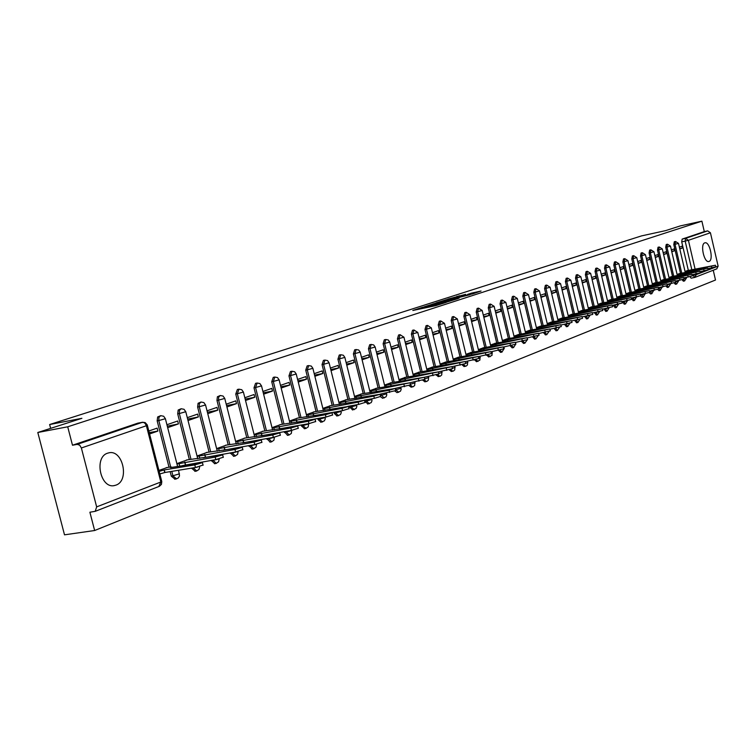 <?xml version="1.0" encoding="UTF-8"?>
<svg xmlns="http://www.w3.org/2000/svg" width="756" height="756" viewBox="0 0 756 756"><rect width="100%" height="100%" fill="white"/><g stroke="black" fill="none" stroke-linecap="round" stroke-linejoin="round"><path stroke-width="1.13" d="M422.462 307.342L412.823 310.47L435.418 305.745L446.163 302.409L422.462 307.342M704.772 242.865C699.98 244.027 704.101 262.975 708.816 261.5L709.071 261.425C713.806 260.13 709.704 241.372 704.989 242.808L704.772 242.865M107.673 453.165C93.631 457.172 100.529 489.312 114.61 485.513L115.933 485.125C129.786 480.75 122.831 449.177 108.807 452.853L107.673 453.165M682.016 279.758L683.415 281.175M674.05 282.895L675.448 284.275M665.923 286.08L667.34 287.431M657.644 289.331L659.062 290.654M649.196 292.638L650.623 293.942M640.568 295.983L642.024 297.288M631.383 298.062L633.245 300.708M622.405 301.587L624.286 304.195M613.248 305.178L615.148 307.749M603.893 308.854L605.811 311.387M594.348 312.606L596.286 315.091M584.605 316.433L586.562 318.881M574.645 320.355L576.62 322.746M564.477 324.362L566.471 326.696M557.465 330.476L555.443 328.189L554.082 328.454L556.095 330.741M543.46 332.64L545.492 334.861M532.602 336.921L534.653 339.085M521.498 341.306L523.568 343.404M510.139 345.794L512.228 347.817M498.525 350.387L500.623 352.334M486.637 355.084L488.754 356.955M474.466 359.884L476.592 361.689M462.01 364.789L464.146 366.528M449.244 369.816L451.398 371.498M436.155 374.957L438.338 376.582M422.746 380.221L424.948 381.789M408.996 385.598L411.217 387.138M394.878 391.098L397.146 392.61M380.381 396.692L382.706 398.232M364.798 400.056L365.129 401.398L367.888 404.006M349.546 406.029L349.858 407.304L352.674 409.922M333.868 412.171L334.171 413.352L337.053 416.008M317.775 418.484L318.049 419.58L321.007 422.254M301.238 424.966L301.493 425.978L304.517 428.671M284.237 431.648L287.563 435.267M266.755 438.518L270.128 442.052M248.762 445.596L252.192 449.036M230.249 452.882L233.736 456.227M211.179 460.395L214.723 463.626M191.542 468.144L195.142 471.243M170.157 471.64L171.328 476.223L174.957 479.106M465.639 294.358L447.883 299.121L472.698 293.857L481.052 291.022L471.574 293.111L467.586 294.405L473.823 293.271L467.955 294.821L451.587 298.147L465.639 294.358M96.655 506.879L160.83 482.016L146.399 425.732L81.374 447.977L96.655 506.879L95.228 511.33L89.888 512.218L94.642 530.514L64.506 534.832L37.8 432.489L81.903 418.314L49.641 424.532L641.513 235.9L665.582 230.637L680.343 225.893L701.889 221.168L67.709 426.8L72.491 445.227L77.225 444.367L142.61 422.245L138.282 423.067M37.8 432.489L67.709 426.8M435.106 303.336L424.135 306.851L446.598 302.135L458.117 298.554L435.106 303.336L435.248 303.921M436.032 302.901L447.202 299.461L470.062 294.698L452.92 298.941L450.113 299.858L459.157 298.129L436.051 302.976M688.347 270.421L681.714 241.863L685.163 241.117L685.607 238.357L707.692 230.873L710.423 232.763L718.134 266.14L716.754 268.862M94.642 530.514L715.497 280.022L713.239 270.232M701.889 221.168L704.299 231.61L707.692 230.873M81.374 447.977L79.711 445.19L77.225 444.367M167.218 467.52L158.93 470.421M149.594 433.963L157.881 431.071L149.244 432.63M157.881 431.071L157.135 428.123L148.828 431.005M187.592 459.809L176.876 463.636M167.681 427.65L178.425 423.899L167.303 426.186M178.425 423.899L177.688 420.998L166.934 424.73M207.352 452.324L197.042 456M188.017 420.553L198.365 416.943L187.649 419.107M198.365 416.943L197.637 414.09L187.29 417.671M226.545 445.067L216.622 448.601M207.758 413.664L217.709 410.196L207.399 412.247M217.709 410.196L217 407.38L207.04 410.829M245.171 438.017L235.626 441.409M226.913 406.983L236.496 403.638L226.564 405.575M236.496 403.638L235.796 400.86L226.214 404.186M263.277 431.166L254.073 434.426M245.52 400.491L254.744 397.269L245.171 399.102M254.744 397.269L254.054 394.528L244.831 397.732M280.863 424.503L272.009 427.65M263.598 394.178L272.481 391.079L263.258 392.818M272.481 391.079L271.801 388.386L262.918 391.466M297.968 418.03L289.435 421.054M281.166 388.045L289.728 385.059L280.845 386.751M289.728 385.059L289.057 382.404L280.495 385.371M314.6 411.736L306.378 414.647M298.251 382.092L306.492 379.21L297.94 380.844M306.492 379.21L305.84 376.582L297.59 379.446M330.788 405.613L322.859 408.41M314.865 376.29L322.812 373.521L314.572 375.099M322.812 373.521L322.169 370.922L314.212 373.681M346.541 399.65L338.896 402.343M331.034 370.648L338.697 367.974L330.75 369.504M338.697 367.974L338.064 365.413L330.391 368.077M361.888 393.848L354.507 396.437M346.768 365.157L354.158 362.578L346.503 364.061M354.158 362.578L353.534 360.054L346.144 362.615M376.828 388.187L369.712 390.691M362.096 359.809L369.221 357.323L361.84 358.76M369.221 357.323L368.607 354.829L361.481 357.305M391.391 382.678L384.53 385.087M377.027 354.602L383.897 352.201L376.771 353.591M383.897 352.201L383.292 349.735L376.412 352.126M405.585 377.31L398.96 379.625M391.57 349.527L398.204 347.212L391.334 348.563M398.204 347.212L397.609 344.774L390.965 347.08M419.419 372.075L413.031 374.305M405.745 344.575L412.152 342.345L405.518 343.649M412.152 342.345L411.566 339.945L405.159 342.166M432.923 366.962L426.743 369.117M419.571 339.746L425.76 337.592L419.353 338.858M425.76 337.592L425.174 335.22L418.994 337.365M446.087 361.982L440.124 364.052M433.056 335.05L439.028 332.961L432.848 334.19M439.028 332.961L438.461 330.618L432.489 332.687M458.939 357.115L453.184 359.119M446.22 330.457L451.984 328.444L446.021 329.635M451.984 328.444L451.417 326.129L445.653 328.123M471.489 352.372L465.923 354.299M459.062 325.978L464.619 324.031L458.864 325.184M464.619 324.031L464.071 321.744L458.505 323.672M483.736 347.732L478.359 349.593M471.593 321.602L476.97 319.722L471.413 320.837M476.97 319.722L476.422 317.463L471.045 319.325M495.7 343.205L490.512 345.001M483.84 317.331L489.028 315.517L483.66 316.594M489.028 315.517L488.489 313.277L483.292 315.082M507.399 338.782L502.381 340.512M495.794 313.154L500.812 311.406L495.624 312.455M500.812 311.406L500.283 309.195L495.256 310.933M518.824 334.454L513.976 336.118M507.474 309.081L512.322 307.39L507.314 308.401M512.322 307.39L511.803 305.197L506.945 306.879M529.994 330.23L525.307 331.837M518.899 305.093L523.577 303.458L518.739 304.441M523.577 303.458L523.067 301.294L518.37 302.92M540.918 326.091L536.382 327.641M530.06 301.2L534.587 299.622L529.909 300.576M534.587 299.622L534.076 297.477L529.54 299.055M551.596 322.047L547.221 323.549M540.975 297.391L545.35 295.861L540.833 296.787M545.35 295.861L544.849 293.744L540.464 295.265M562.048 318.096L557.815 319.542M551.644 293.659L555.877 292.185L551.511 293.082M555.877 292.185L555.386 290.096L551.152 291.561M572.273 314.222L568.181 315.621M562.095 290.02L566.178 288.594L561.963 289.463M566.178 288.594L565.686 286.524L561.595 287.941M582.281 310.442L578.321 311.784M572.311 286.448L576.27 285.069L572.188 285.91M576.27 285.069L575.779 283.027L571.829 284.398M592.08 306.728L588.253 308.023M582.318 282.961L586.136 281.629L582.196 282.442M586.136 281.629L585.654 279.597L581.837 280.93M601.672 303.099L597.977 304.347M592.109 279.54L595.804 278.255L591.986 279.049M595.804 278.255L595.331 276.252L591.636 277.528M611.075 299.546L607.493 300.746M601.7 276.195L605.272 274.948L601.587 275.713M605.272 274.948L604.8 272.963L601.228 274.201M620.279 296.059L616.811 297.221M611.094 272.925L614.543 271.716L610.98 272.453M614.543 271.716L614.08 269.75L610.621 270.95M629.294 292.648L625.949 293.763M620.289 269.712L623.634 268.541L620.185 269.259M623.634 268.541L623.171 266.603L619.835 267.756M638.14 289.302L634.898 290.38M629.304 266.566L632.536 265.441L629.2 266.131M632.536 265.441L632.082 263.513L628.85 264.628M646.796 286.023L643.668 287.063M638.14 263.485L641.268 262.389L638.045 263.069M641.268 262.389L640.814 260.48L637.695 261.567M655.291 282.81L652.267 283.812M646.805 260.461L649.82 259.402L646.711 260.055M649.82 259.402L649.376 257.512L646.361 258.561M663.626 279.654L660.697 280.627M655.291 257.494L658.211 256.473L655.206 257.106M658.211 256.473L657.777 254.602L654.857 255.622M671.791 276.564L668.965 277.499M663.617 254.592L666.442 253.61L663.532 254.214M666.442 253.61L666.008 251.748L663.182 252.731M679.814 273.53L677.064 274.428M671.782 251.739L674.513 250.784L671.706 251.379M674.513 250.784L674.087 248.951L671.356 249.896M680.495 273.389L673.785 244.566L675.023 244.301L675.533 241.495L674.295 241.75L673.785 244.566M672.5 276.422L665.715 247.316L666.953 247.051L667.482 244.216L666.234 244.481L665.715 247.316M664.335 279.512L657.484 250.132L658.731 249.858L659.27 246.995L658.022 247.259L657.484 250.132M656.019 282.659L649.083 252.995L650.349 252.721L650.897 249.82L649.64 250.094L649.083 252.995M647.542 285.872L640.53 255.915L641.797 255.641L642.364 252.712L641.097 252.976L640.53 255.915M638.896 289.151L631.799 258.892L633.074 258.618L633.66 255.651L632.385 255.925L631.799 258.892M630.069 292.496L622.887 261.935L624.173 261.661L624.787 258.656L623.502 258.93L622.887 261.935M621.063 295.898L613.796 265.035L615.091 264.761L615.724 261.727L614.43 262.001L613.796 265.035M611.878 299.385L604.526 268.2L605.83 267.926L606.473 264.855L605.169 265.129L604.526 268.2M602.494 302.939L595.057 271.432L596.371 271.158L597.032 268.049L595.719 268.323L595.057 271.432M592.921 306.567L585.39 274.73L586.713 274.456L587.393 271.31L586.07 271.584L585.39 274.73M583.141 310.272L575.514 278.095L576.847 277.821L577.556 274.636L576.223 274.919L575.514 278.095M573.152 314.052L565.422 281.544L566.764 281.26L567.501 278.038L566.159 278.321L565.422 281.544M562.946 317.917L555.121 285.059L556.473 284.776L557.229 281.515L555.877 281.799L555.121 285.059M552.513 321.876L544.594 288.65L545.955 288.367L546.73 285.069L545.369 285.352L544.594 288.65M541.854 325.912L533.821 292.326L535.191 292.043L535.995 288.697L534.624 288.981L533.821 292.326M530.948 330.041L522.821 296.078L524.201 295.794L525.023 292.411L523.643 292.695L522.821 296.078M519.807 334.265L511.557 299.924L512.955 299.641L513.806 296.201L512.417 296.494L511.557 299.924M508.401 338.584L500.047 303.855L501.445 303.562L502.324 300.085L500.926 300.378L500.047 303.855M496.73 343.007L488.263 307.872L489.671 307.588L490.578 304.063L489.17 304.347L488.263 307.872M484.785 347.533L476.204 311.992L477.622 311.699L478.557 308.127L477.14 308.42L476.204 311.992M472.566 352.164L463.853 316.197L465.29 315.913L466.254 312.294L464.827 312.578L463.853 316.197M460.045 356.908L451.209 320.516L452.655 320.223L453.657 316.556L452.211 316.849L451.209 320.516M447.221 361.765L438.263 324.938L439.709 324.645L440.748 320.922L439.293 321.215L438.263 324.938M434.076 366.745L424.985 329.465L426.45 329.172L427.518 325.392L426.063 325.694L424.985 329.465M420.61 371.848L411.387 334.105L412.861 333.812L413.967 329.985L412.493 330.277L411.387 334.105M406.804 377.083L397.439 338.868L398.922 338.575L400.066 334.681L398.582 334.984L397.439 338.868M392.638 382.451L383.131 343.744L384.624 343.451L385.806 339.501L384.313 339.803L383.131 343.744M378.113 387.951L368.455 348.752L369.958 348.459L371.187 344.452L369.684 344.755L368.455 348.752M363.201 393.602L353.392 353.893L354.914 353.6L356.18 349.527L354.668 349.83L353.392 353.893M347.902 399.404L337.932 359.176L339.463 358.873L340.776 354.744L339.246 355.046L337.932 359.176M332.177 405.367L322.047 364.59L323.587 364.288L324.948 360.092L323.417 360.395L322.047 364.59M316.036 411.481L305.736 370.156L307.286 369.854L308.694 365.592L307.144 365.895L305.736 370.156M299.442 417.775L288.972 375.883L290.531 375.581L291.986 371.243L290.427 371.546L288.972 375.883M282.375 424.239L271.725 381.761L273.303 381.459L274.815 377.055L273.247 377.357L271.725 381.761M264.836 430.892L253.997 387.819L255.575 387.516L257.153 383.037L255.566 383.339L253.997 387.819M246.777 437.733L235.749 394.037L237.346 393.734L238.972 389.179L237.384 389.491L235.749 394.037M228.199 444.783L216.972 400.453L218.578 400.141L218.664 397.117L220.27 395.511L217.397 396.749L216.972 400.453M209.062 452.041L197.628 407.049L199.244 406.747L199.348 403.666L201.001 402.031L198.072 403.288L197.628 407.049M189.34 459.516L177.698 413.853L179.333 413.541L179.446 410.413L181.156 408.741L178.18 410.017L177.698 413.853M169.023 467.217L157.163 420.856L158.798 420.553L158.93 417.369L160.697 415.668L157.664 416.962L157.163 420.856M49.641 424.532L50.643 428.359M679.795 248.941L682.441 248.025L682.016 246.201L679.37 247.117M687.677 270.553L685.021 271.423M682.441 248.025L679.72 248.601M694.528 277.471L691.154 278.161L689.841 276.687M704.299 231.61L682.158 239.094L681.714 241.863M72.491 445.227L137.961 423.105M426.318 306.208L449.593 301.068L426.318 306.208M445.586 300.406L439.642 301.984L448.591 300.141L451.398 299.225L445.586 300.406M159.176 471.366L164.288 469.93L194.793 464.902L202.438 462.644L170.431 467.595L171.574 467.076L170.289 467.01L166.14 467.69M203.043 465.034L195.464 467.501L164.95 472.491L159.837 473.936M164.95 472.491L164.288 469.93M176.97 464.023L215.186 457.068L222.661 454.866L186.524 459.988M223.266 457.229L215.838 459.629L182.366 465.62M185.541 464.638L184.899 462.105M197.146 456.397L234.965 449.47L242.279 447.316L206.293 452.504M242.865 449.65L235.598 451.993L203.043 457.815M205.519 457.011L204.885 454.526M216.726 448.998L254.139 442.099L261.302 439.992L225.496 445.246M261.878 442.307L254.772 444.585L223.011 450.255M224.901 449.622L224.277 447.165M235.73 441.816L272.755 434.946L279.767 432.895L244.131 438.196M280.334 435.172L273.37 437.393L242.326 442.921M243.715 442.44L243.111 440.02M254.186 434.842L290.824 428L297.694 425.997L262.238 431.345M298.261 428.246L291.429 430.41L261.028 435.815M261.992 435.465L261.396 433.084M272.113 428.066L308.372 421.253L315.11 419.296L279.843 424.683M315.668 421.527L308.968 423.634L279.144 428.917M279.748 428.699L279.162 426.346M289.539 421.479L325.43 414.694L332.035 412.776L296.947 418.21M332.583 414.987L326.016 417.038L296.711 422.226M297.014 422.113L296.437 419.788M306.482 415.072L342.014 408.325L348.488 406.445L313.598 411.916M349.026 408.627L342.591 410.64L313.759 415.724M313.797 415.705L313.23 413.419M322.963 408.845L358.136 402.126L364.496 400.293L329.786 405.792M365.025 402.447L358.703 404.403L347.949 406.312M330.117 409.44L329.569 407.219M339.009 402.778L373.823 396.097L380.06 394.301L345.558 399.829M380.589 396.427L374.381 398.346L364.288 400.151M345.993 403.335L345.464 401.19M354.621 396.881L389.085 390.228L395.218 388.471L360.905 394.018M395.738 390.578L380.022 394.178M361.453 397.391L360.943 395.312M369.826 391.126L409.969 382.791L375.855 388.367M410.48 384.88L395.237 388.386M376.507 391.608L376.015 389.595M384.634 385.532L424.343 377.263L390.427 382.857M424.844 379.323L409.998 382.753L410.508 384.984M391.183 385.976L390.701 384.029M399.064 380.07L438.338 371.876L404.621 377.48M438.839 373.918L424.343 377.263L424.872 379.427M405.471 380.485L405.008 378.595M413.135 374.749L451.993 366.622L418.474 372.245M452.475 368.644L438.348 371.914M419.41 375.137L418.956 373.303M426.856 369.561L465.29 361.5L431.978 367.142M465.781 363.504L452.003 366.698M432.999 369.92L432.564 368.144M440.238 364.505L478.274 356.511L445.152 362.152M478.746 358.486L465.318 361.614M446.257 364.827L445.832 363.107M453.288 359.563L490.927 351.635L458.013 357.286M491.4 353.591L478.302 356.652M459.185 359.865L458.788 358.193M466.036 354.744L503.279 346.881L470.563 352.542M503.751 348.818L490.965 351.805M471.82 355.027L471.423 353.402M478.472 350.047L515.337 342.241L482.819 347.902M515.8 344.16L503.326 347.08M484.142 350.293L483.764 348.724M490.625 345.445L527.112 337.715L494.802 343.375M527.565 339.605L515.394 342.468M496.182 345.681L495.813 344.15M502.485 340.956L538.612 333.292L506.501 338.953M539.066 335.163L527.178 337.96M507.947 341.173L507.588 339.68M514.08 336.571L549.848 328.964L517.926 334.625M550.292 330.816L538.678 333.557M519.438 336.77L519.088 335.314M525.411 332.29L560.829 324.74L529.106 330.4M561.273 326.573L549.924 329.257M530.665 332.46L530.334 331.052M536.495 328.095L571.564 320.61L540.039 326.261M571.999 322.425L560.905 325.052M541.655 328.255L541.324 326.885M547.325 323.993L582.063 316.566L550.727 322.217M582.489 318.37L571.64 320.941M552.39 324.144L552.069 322.803M557.919 319.986L592.326 312.615L561.179 318.267M592.742 314.401L582.139 316.915M562.899 320.119L562.587 318.815M568.285 316.065L602.362 308.76L571.413 314.392M602.778 310.518L592.411 312.984M573.171 316.188L572.868 314.912M578.434 312.228L612.19 304.98L581.43 310.603M612.596 306.728L602.447 309.138M583.235 312.332L582.942 311.094M588.357 308.476L621.801 301.275L591.239 306.898M622.207 303.005L612.275 305.367M593.082 308.561L592.789 307.352M598.081 304.791L631.213 297.656L600.84 303.269M631.61 299.367L621.895 301.682M602.721 304.876L602.438 303.695M607.597 301.19L640.427 294.103L610.243 299.707M640.823 295.804L631.307 298.081M612.162 301.257L611.887 300.113M616.915 297.666L649.451 290.635L619.447 296.22M649.848 292.317L640.53 294.547M621.404 297.722L621.139 296.598M626.053 294.207L658.287 287.233L628.482 292.808M658.684 288.896L649.555 291.079M630.466 294.254L630.211 293.158M635.002 290.824L666.953 283.897L637.327 289.463M667.34 285.551L658.4 287.696M639.34 290.862L639.094 289.784M643.772 287.507L675.439 280.637L645.993 286.184M675.826 282.271L667.066 284.369M648.043 287.535L647.798 286.486M652.371 284.256L683.764 277.433L654.498 282.971M684.133 279.049L675.552 281.109M656.577 284.275L656.331 283.245M660.801 281.062L691.92 274.296L662.832 279.815M692.288 275.902L683.878 277.925M664.94 281.071L664.704 280.07M669.06 277.934L699.914 271.215L671.007 276.724M699.914 271.215L700.292 272.84L692.033 274.787M673.142 277.934L672.906 276.961M677.168 274.863L707.758 268.191L679.03 273.691M708.126 269.769L700.037 271.725M681.184 274.863L680.958 273.908M685.125 271.858L715.45 265.233L686.892 270.714M715.809 266.802L707.881 268.711M689.075 271.848L688.858 270.903M684.643 280.93L683.226 279.436M676.696 284.029L675.259 282.546M668.587 287.185L667.132 285.702M660.319 290.408L658.514 287.667M658.552 288.338L662.256 287.289M651.899 293.687L650.065 290.984M649.697 291.684L653.845 290.55M643.299 297.042L641.457 294.358M640.653 295.095L645.265 293.867M634.53 300.453L632.668 297.807M631.496 298.563L636.505 297.25M625.581 303.94L623.7 301.332M622.509 302.031L627.574 300.699M616.452 307.494L614.552 304.923M613.333 305.575L618.446 304.148M607.125 311.132L605.206 308.599M603.978 309.195L609.156 307.815M597.609 314.836L595.671 312.351M594.414 312.88L599.669 311.529L597.514 314.865L596.191 315.12M587.894 318.626L585.938 316.178M584.653 316.651L589.803 315.384M577.962 322.491L575.987 320.09M574.683 320.497L579.436 319.382M567.822 326.441L565.828 324.097M564.496 324.437L568.332 323.596M546.871 334.606L544.83 332.375M536.032 338.82L533.982 336.656L533.509 334.719M524.957 343.139L522.887 341.041M513.626 347.552L511.538 345.511M502.041 352.069L499.933 350.085M490.172 356.69L488.045 354.762M478.028 361.415L475.874 359.544M465.592 366.263L463.419 364.43M452.853 371.224L450.652 369.438M439.803 376.308L437.563 374.551M426.422 381.525L424.144 379.767M412.71 386.864L410.366 385.078M398.639 392.345L396.012 389.794L395.643 388.31M395.558 389.869L401.067 388.234M384.218 397.968L381.525 395.388L381.175 393.97M380.381 395.596L386.675 393.8M369.41 403.732L366.651 401.134L366.32 399.792M365.129 401.398L371.895 399.508M354.205 409.657L351.389 407.03L351.077 405.764M349.858 407.304L356.719 405.377M338.594 415.734L335.711 413.088L335.418 411.897M334.171 413.352L341.145 411.396M322.566 421.98L319.608 419.306L319.334 418.21M318.049 419.58L325.137 417.577M306.085 428.397L303.052 425.704L302.806 424.702M301.493 425.978L308.694 423.927M289.142 435.002L285.815 431.374M284.464 432.545L291.788 430.457M271.716 441.787L268.342 438.244M266.953 439.312L274.437 437.185M253.799 448.771L250.359 445.322M248.932 446.267L256.549 444.216M235.343 455.953L231.856 452.617M230.382 453.43L237.828 451.53M216.348 463.362L212.805 460.13M211.283 460.801L218.219 459.128M196.777 470.979L193.177 467.879M191.608 468.399L197.496 467.095M176.602 478.841L172.973 475.959L171.801 471.375M171.328 476.223L179.474 473.832M692.222 275.59L693.129 275.411L692.94 274.608M691.853 269.892L685.163 241.117L688.404 240.304L695.114 269.23M695.841 272.321L696.361 274.579L718.134 266.14M710.423 232.763L688.404 240.304L685.607 238.357L682.158 239.094M681.732 273.143L675.023 244.301L678.501 243.385L675.533 241.495M673.738 276.167L666.953 247.051L670.477 246.125L667.482 244.216M665.592 279.257L658.731 249.858L662.294 248.922L659.27 246.995M657.285 282.404L650.349 252.721L653.949 251.767L650.897 249.82M648.809 285.617L641.797 255.641L645.444 254.677L642.364 252.712M640.171 288.896L633.074 258.618L636.769 257.645L633.66 255.651M631.355 292.232L624.173 261.661L627.924 260.669L624.787 258.656M622.358 295.643L615.091 264.761L618.89 263.75L615.724 261.727M613.182 299.121L605.83 267.926L609.667 266.906L606.473 264.855M603.808 302.674L596.371 271.158L600.264 270.119L597.032 268.049M594.244 306.303L586.713 274.456L590.653 273.398L587.393 271.31M584.473 310.007L576.847 277.821L580.844 276.753L577.556 274.636M574.494 313.787L566.764 281.26L570.827 280.174L567.501 278.038M564.297 317.652L556.473 284.776L560.583 283.68L557.229 281.515M553.874 321.602L545.955 288.367L550.122 287.252L546.73 285.069M543.224 325.647L535.191 292.043L539.425 290.909L535.995 288.697M532.328 329.777L524.201 295.794L528.491 294.642L525.023 292.411M521.196 334.001L512.955 299.641L517.302 298.459L513.806 296.201M509.799 338.319L501.445 303.562L505.868 302.372L502.324 300.085M498.147 342.733L489.671 307.588L494.159 306.369L490.578 304.063M486.212 347.259L477.622 311.699L482.177 310.47L478.557 308.127M473.993 351.89L465.29 315.913L469.911 314.657L466.254 312.294M461.491 356.634L452.655 320.223L457.352 318.947L453.657 316.556M448.677 361.491L439.709 324.645L444.49 323.341L440.748 320.922M435.541 366.471L426.45 329.172L431.307 327.849L427.518 325.392M422.084 371.574L412.861 333.812L417.794 332.46L413.967 329.985M408.287 376.809L398.922 338.575L403.94 337.195L400.066 334.681M394.141 382.177L384.624 343.451L389.737 342.052L388.282 339.983L385.806 339.501M379.625 387.677L369.958 348.459L375.165 347.032L373.691 344.934L371.187 344.452M364.723 393.328L354.914 353.6L360.206 352.145L358.713 350.019L356.18 349.527M349.433 399.13L339.463 358.873L344.849 357.39L343.337 355.235L340.776 354.744M333.727 405.084L323.587 364.288L329.077 362.776L327.546 360.593L324.948 360.092M317.586 411.207L307.286 369.854L312.88 368.314L311.33 366.102L308.694 365.592M301.001 417.501L290.531 375.581L296.229 374.003L294.66 371.763L291.986 371.243M283.954 423.965L273.303 381.459L279.115 379.852L277.518 377.584L274.815 377.055M266.424 430.618L255.575 387.516L261.51 385.862L259.894 383.566L257.153 383.037M248.374 437.459L237.346 393.734L243.394 392.052L241.759 389.718L238.972 389.179M229.805 444.509L218.578 400.141L224.749 398.421L223.086 396.059L220.27 395.511M210.678 451.767L199.244 406.747L205.556 404.98L203.865 402.589L201.001 402.031M190.975 459.242L179.333 413.541L185.778 411.736L184.058 409.308L181.156 408.741M170.667 466.953L158.798 420.553L165.394 418.701L163.655 416.235L160.697 415.668M165.356 418.588L177.584 466.414M185.749 411.623L197.732 458.703M205.528 404.876L217.284 451.219M224.73 398.317L236.269 443.952M243.375 391.958L254.696 436.902M261.491 385.768L272.614 430.051M279.096 379.758L290.02 423.398M296.21 373.918L306.945 416.925M312.861 368.238L323.407 410.631M329.058 362.7L339.435 404.507M344.83 357.314L355.036 398.544M360.187 352.079L370.223 392.742M375.146 346.966L385.021 387.091M389.718 341.986L399.442 381.591M403.931 337.138L413.494 376.223M415.11 382.81L410.338 384.294M417.784 332.413L427.206 370.988M428.794 377.527L424.73 378.85M431.298 327.792L440.568 365.885M442.147 372.368L438.745 373.53M444.481 323.294L453.619 360.914M455.178 367.331L452.4 368.323M457.342 318.9L466.348 356.057M467.888 362.417L465.715 363.249M469.901 314.609L478.775 351.313M480.306 357.626L478.699 358.287M482.167 310.423L490.918 346.683M492.43 352.939L491.362 353.43M494.15 306.331L502.778 342.156M504.271 348.365L503.713 348.686M517.293 298.422L525.685 333.424M528.482 294.604L536.76 329.2M539.415 290.871L547.58 325.071M560.574 283.642L568.531 317.095M570.818 280.145L578.671 313.23M590.644 273.37L598.298 305.745M600.255 270.09L607.815 302.116M609.667 266.877L617.132 298.573M627.915 260.64L635.201 291.684M636.769 257.616L643.97 288.348M670.411 283.698L667.227 285.059M678.491 280.523L678.387 281.119L675.722 281.837M686.42 277.414L686.533 277.934L684.048 278.671M137.715 423.171L143.413 422.349L145.105 423.369L146.399 425.732L147.344 425.203M694.679 277.443L693.129 275.411L696.361 274.579L694.679 277.443M95.228 511.33L159.393 486.297L161.453 484.36L161.784 481.553L160.83 482.016L158.826 486.467M142.61 422.245L145.218 422.604L147.25 424.9L161.737 481.364M423.19 308.306L423.039 307.692M425.061 307.909L424.91 307.305M431.695 306.52L431.487 305.641M434.823 305.868L434.672 305.254M436.703 305.443L436.562 304.866M433.207 304.356L433.084 303.846M445.331 300.453L445.208 299.971M447.344 300.028L447.202 299.461M471.687 293.583L471.574 293.111M473.7 293.224L473.549 292.61M457.182 296.645L457.068 296.172M459.166 296.229L459.034 295.672M164.751 472.566L164.09 470.005M195.464 467.501L194.793 464.902M179.72 466.065L179.106 463.664M185.343 464.713L184.7 462.181M215.838 459.629L215.186 457.068M199.782 458.353L199.197 456.057M205.33 457.087L204.696 454.592M235.598 451.993L234.965 449.47M219.249 450.888L218.692 448.667M224.721 449.688L224.097 447.24M254.772 444.585L254.139 442.099M238.159 443.63L237.62 441.495M243.536 442.506L242.931 440.086M273.37 437.393L272.755 434.946M256.511 436.59L256 434.53M261.822 435.532L261.217 433.15M291.429 430.41L290.824 428M274.352 429.748L273.852 427.764M279.588 428.756L278.992 426.412M308.968 423.634L308.372 421.253M291.693 423.105L291.211 421.186M296.853 422.169L296.267 419.854M326.016 417.038L325.43 414.694M308.552 416.641L308.098 414.789M313.636 415.743L313.069 413.475M342.591 410.64L342.014 408.325M324.957 410.357L324.513 408.571M329.956 409.469L329.408 407.276M358.703 404.403L358.136 402.126M340.918 404.243L340.493 402.513M345.842 403.364L345.312 401.247M374.381 398.346L373.823 396.097M356.463 398.289L356.048 396.616M361.302 397.42L360.792 395.369M389.633 392.449L389.085 390.228M371.593 392.496L371.196 390.88M376.365 391.636L375.874 389.652M404.488 386.713L403.95 384.511M386.344 386.855L385.957 385.286M391.032 385.995L390.559 384.076M418.956 381.118L418.427 378.954M400.708 381.355L400.34 379.843M405.329 380.514L404.876 378.652M433.056 375.666L432.526 373.53M414.713 375.997L414.354 374.522M419.268 375.156L418.824 373.351M446.787 370.355L446.276 368.248M428.378 370.771L428.028 369.344M432.867 369.939L432.432 368.191M460.177 365.186L459.676 363.097M441.702 365.677L441.362 364.297M446.125 364.855L445.709 363.154M473.237 360.139L472.746 358.07M454.696 360.706L454.375 359.365M459.062 359.894L458.665 358.24M485.985 355.207L485.494 353.175M467.388 355.859L467.076 354.555M471.687 355.046L471.3 353.449M498.412 350.406L497.93 348.393M479.776 351.124L479.474 349.848M484.02 350.321L483.642 348.762M510.546 345.719L510.073 343.725M491.882 346.503L491.58 345.265M496.059 345.7L495.7 344.188M522.396 341.136L521.923 339.17M503.694 341.986L503.411 340.786M507.824 341.192L507.474 339.727M515.252 337.573L514.968 336.401M519.325 336.789L518.975 335.362M545.274 332.29L544.821 330.372M526.535 333.254L526.261 332.12M530.561 332.489L530.221 331.09M556.322 328.019L555.868 326.12M537.573 329.04L537.308 327.934M541.542 328.274L541.22 326.923M567.123 323.851L566.679 321.971M548.365 324.919L548.109 323.842M552.286 324.163L551.965 322.84M577.678 319.769L577.234 317.907M558.92 320.894L558.675 319.845M562.795 320.138L562.483 318.852M588.007 315.772L587.573 313.938M569.249 316.953L569.013 315.923M573.076 316.206L572.774 314.95M598.1 311.869L597.675 310.055M579.361 313.088L579.124 312.096M583.131 312.351L582.848 311.132M607.985 308.051L607.559 306.256M589.255 309.317L589.028 308.344M592.978 308.58L592.695 307.39M617.661 304.318L617.236 302.532M598.941 305.622L598.714 304.668M602.626 304.895L602.352 303.732M627.121 300.652L626.715 298.894M608.429 302.003L608.211 301.077M612.067 301.275L611.802 300.141M636.391 297.07L635.985 295.331M617.718 298.459L617.501 297.552M621.319 297.741L621.054 296.635M645.473 293.564L645.066 291.835M626.818 294.982L626.611 294.103M630.372 294.273L630.126 293.196M654.365 290.124L653.959 288.423M635.739 291.58L635.541 290.72M639.255 290.88L639.009 289.822M663.069 286.76L662.681 285.069M644.481 288.244L644.282 287.403M647.958 287.554L647.712 286.515M671.611 283.462L671.224 281.79M653.052 284.974L652.863 284.152M656.491 284.284L656.255 283.273M679.975 280.23L679.587 278.567M661.453 281.771L661.264 280.967M664.855 281.09L664.618 280.098M688.177 277.055L687.799 275.411M669.693 278.633L669.514 277.839M673.057 277.953L672.831 276.989M677.782 275.553L677.603 274.778M681.099 274.882L680.882 273.937M704.11 270.894L703.732 269.287M685.711 272.529L685.531 271.773M689 271.858L688.782 270.931M711.85 267.907L711.481 266.31M113.91 485.626L114.61 485.513M683.339 281.204L684.567 280.949L686.533 277.934M675.373 284.303L676.62 284.048L678.605 281.005M667.255 287.46L668.512 287.214L670.506 284.133M658.977 290.682L660.243 290.427L662.171 286.94M650.538 293.961L651.814 293.715L653.77 290.247M641.929 297.316L643.214 297.061L645.199 293.621M633.15 300.737L634.435 300.482L636.467 297.061M624.191 304.224L625.486 303.969L627.546 300.567M615.053 307.777L616.357 307.522L618.474 304.262M605.717 311.415L607.03 311.16L609.156 307.805M586.458 318.909L587.79 318.654L589.982 315.337M576.516 322.784L577.858 322.519L580.088 319.221M566.357 326.734L567.709 326.469L569.977 323.19M555.981 330.769L557.342 330.514L559.638 327.235M545.378 334.899L546.749 334.643L549.073 331.364M534.53 339.123L535.909 338.858L538.263 335.579M523.445 343.441L524.834 343.177L527.215 339.869M512.095 347.855L513.494 347.59L515.857 343.952L515.488 342.449M500.491 352.372L501.899 352.107L504.28 348.421L503.931 346.966M488.612 356.993L492.024 355.386L492.099 351.597M476.45 361.727L479.899 360.102L479.994 356.331M463.995 366.575L466.131 366.093L467.482 364.931L467.595 361.188M451.237 371.536L453.392 371.054L454.762 369.882L454.895 366.159M438.168 376.63L440.342 376.138L441.731 374.948L441.882 371.262M424.777 381.837L426.97 381.355L428.378 380.145L428.548 376.497M411.047 387.185L413.258 386.694L414.685 385.475L414.874 381.865M396.966 392.666L400.415 391.249L401.162 389.482L400.86 387.365M382.517 398.289L386.004 396.853L386.76 395.067L386.477 393.016M367.69 404.063L371.215 402.608L371.98 400.803L371.725 398.818M352.466 409.988L356.038 408.514L356.813 406.681L356.577 404.781M336.836 416.065L340.446 414.581L341.24 412.729L341.022 410.914M320.79 422.32L324.437 420.818L325.241 418.928L325.052 417.208M304.29 428.737L305.764 428.482M287.327 435.343L288.801 435.087M269.883 442.128L271.366 441.882M251.928 449.111L253.421 448.866M233.462 456.303L234.946 456.057M214.439 463.711L215.923 463.466M194.84 471.338L196.324 471.092M174.645 479.2L176.129 478.954M178.567 470.27L179.522 475.874L178.359 477.896L176.29 478.935M196.475 471.073L199.017 469.457L199.707 466.518M216.055 463.447L218.578 461.821L219.221 458.873M235.069 456.038L237.573 454.403L238.159 451.445M253.534 448.847L256.029 447.193L256.549 444.226M274.4 437.195L273.918 440.228L271.47 441.863M291.759 430.353L291.315 433.462L288.896 435.069M308.637 423.691L308.231 426.885L305.849 428.472M505.868 302.372L514.363 337.743M550.122 287.252L558.174 321.035M580.844 276.753L588.593 309.45M618.89 263.75L626.261 295.095M645.444 254.677L652.56 285.078M653.949 251.767L660.99 281.865M662.294 248.922L669.249 278.718M670.477 246.125L677.348 275.638M678.501 243.385L685.295 272.614M691.154 278.161L695.104 277.31L716.905 268.805M421.111 308.741L420.941 308.042M432.706 306.312L432.526 305.604M203.099 465.242L202.438 462.644M223.313 457.418L222.661 454.866M242.912 449.829L242.279 447.316M261.926 442.477L261.302 439.992M280.381 435.333L279.767 432.895M298.299 428.406L297.694 425.997M315.706 421.668L315.11 419.296M332.621 415.12L332.035 412.776M349.064 408.76L348.488 406.445M365.053 402.57L364.496 400.293M380.618 396.55L380.06 394.301M395.757 390.691L395.218 388.471M438.867 374.012L438.338 371.876M452.504 368.73L451.993 366.622M465.8 363.589L465.29 361.5M478.765 358.571L478.274 356.511M491.419 353.676L490.927 351.635M503.77 348.894L503.279 346.881M515.819 344.226L515.337 342.241M527.584 339.671L527.112 337.715M539.085 335.229L538.612 333.292M550.311 330.882L549.848 328.964M561.283 326.63L560.829 324.74M572.008 322.481L571.564 320.61M582.498 318.427L582.063 316.566M592.761 314.458L592.326 312.615M602.787 310.574L602.362 308.76M612.606 306.775L612.19 304.98M622.216 303.052L621.801 301.275M631.629 299.414L631.213 297.656M640.833 295.851L640.427 294.103M649.858 292.355L649.451 290.635M658.693 288.934L658.287 287.233M667.35 285.588L666.953 283.897M675.826 282.3L675.439 280.637M684.142 279.087L683.764 277.433M692.298 275.931L691.92 274.296M708.126 269.807L707.758 268.191M715.819 266.83L715.45 265.233"/></g></svg>
